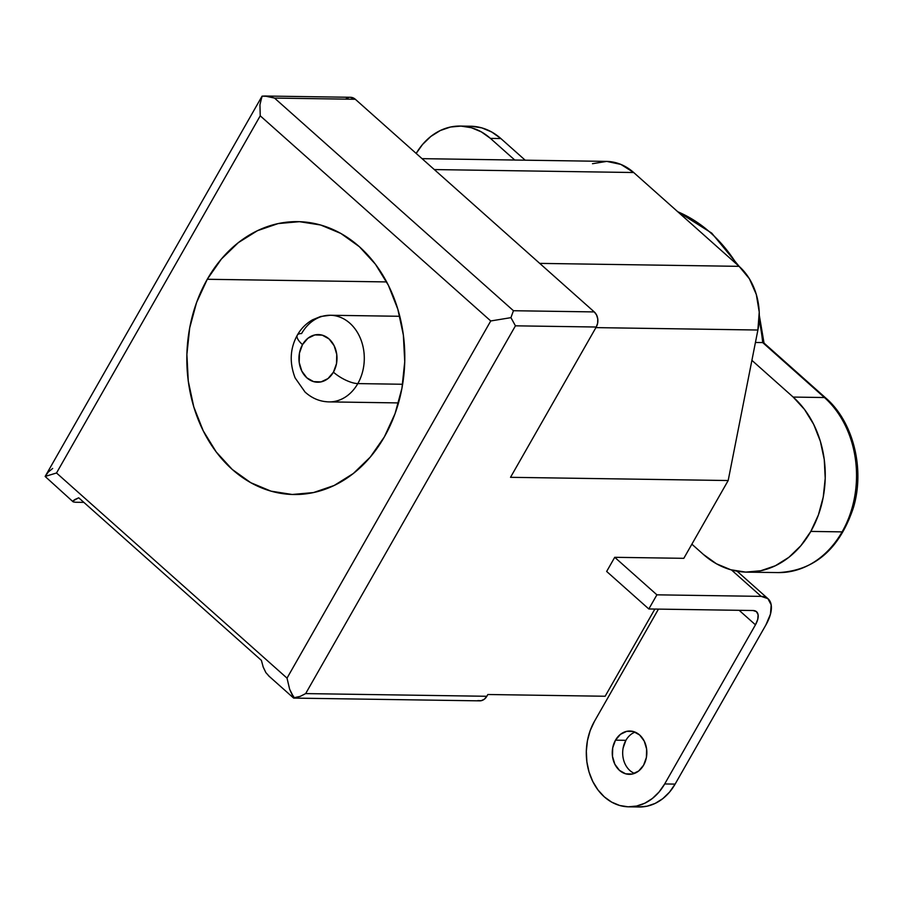 <?xml version="1.0" encoding="UTF-8"?>
<svg xmlns="http://www.w3.org/2000/svg" width="903" height="903" viewBox="0 0 903 903"><rect width="100%" height="100%" fill="white"/><g stroke="black" fill="none" stroke-linecap="round" stroke-linejoin="round"><path stroke-width="1.35" d="M297.279 335.227A19.494 6.66 -150.3 0 1 301.591 333.557A43.321 34.596 90.8 0 1 330.34 315.26A43.321 34.596 90.8 0 1 360.624 338.896A43.321 34.596 90.8 0 1 357.814 383.594A19.494 6.66 -150.3 0 1 333.433 372.16A23.828 19.031 90.8 0 1 306.873 377.849A23.828 19.031 90.8 0 1 302.516 344.641L299.446 353.141L299.198 362.43L301.805 371.11L306.873 377.849L313.634 381.642L321.062 381.89L328.015 378.56L333.433 372.16L336.503 363.672L336.751 354.382L334.144 345.702L329.064 338.952L322.303 335.171L314.887 334.923L307.934 338.253L302.516 344.641A19.494 6.66 -150.3 0 1 297.279 335.227A19.494 6.66 29.7 0 0 302.516 344.641A23.828 19.031 90.8 0 1 329.064 338.952A23.828 19.031 90.8 0 1 333.433 372.16A19.494 6.66 29.7 0 0 357.814 383.594A43.321 34.596 -89.2 0 0 334.302 315.61M325.114 401.553A43.321 34.596 -89.2 0 0 357.814 383.594L402.636 384.26L357.814 383.594A43.321 34.596 90.8 0 1 329.064 401.891L398.505 402.919M623.126 748.045L625.914 740.325L615.496 740.178A21.661 17.292 90.8 0 1 629.865 731.024A21.661 17.292 90.8 0 1 645.013 742.842A21.661 17.292 90.8 0 1 643.602 765.191L646.39 757.47L646.616 749.027L644.245 741.137L639.629 734.997L633.488 731.554L626.738 731.328L620.417 734.353L615.496 740.178L612.708 747.887L612.482 756.342L614.853 764.231L619.458 770.361L625.61 773.803L632.36 774.029L638.669 771.004L643.602 765.191A21.661 17.292 90.8 0 1 629.233 774.334A21.661 17.292 90.8 0 1 614.085 762.527A21.661 17.292 90.8 0 1 615.496 740.178L625.914 740.325A21.661 17.292 -89.2 0 0 634.459 773.408M746.86 572.13L778.138 572.592A96.384 76.981 -89.2 0 0 842.104 531.878L810.826 531.415A96.384 76.981 90.8 0 1 746.86 572.13A96.384 76.981 90.8 0 1 703.403 554.442L691.879 544.182L683.808 558.325L728.179 480.531L510.522 477.315L596.251 327.021L515.444 325.825L305.666 693.594L486.83 696.281L487.834 694.509L605.145 696.247L654.867 609.062L605.145 696.247L487.834 694.509L486.83 696.281L305.666 693.594L300.214 696.382L293.486 697.827L293.588 696.179L293.486 697.827L289.649 689.26L287.019 678.13L56.517 472.991L45.15 476.434L48.22 472.122L52.667 468.443M207.272 279.275L386.653 281.928L207.272 279.275L196.572 302.516L189.698 327.902L186.887 354.439L188.275 381.122L193.795 406.914L203.231 430.833L216.223 451.951L232.274 469.47L250.774 482.699L271.002 491.153L292.177 494.483L313.499 492.564L334.144 485.487L353.31 473.511L370.264 457.099L384.362 436.883A136.455 108.981 90.8 0 1 293.791 494.517A136.455 108.981 90.8 0 1 198.4 420.076A136.455 108.981 90.8 0 1 207.272 279.275A136.455 108.981 90.8 0 1 297.832 221.641A136.455 108.981 90.8 0 1 393.234 296.082A136.455 108.981 90.8 0 1 384.362 436.883L395.062 413.63L401.937 388.256L404.736 361.708L403.359 335.036L397.839 309.244L388.403 285.325L375.411 264.195L359.349 246.688L340.86 233.448L320.633 225.005L299.446 221.675L278.135 223.583L257.49 230.671L238.324 242.647L221.37 259.059L207.272 279.275M594.411 721.407L658.456 609.119L594.411 721.407L590.167 730.64L587.435 740.708L586.329 751.24L586.871 761.827L589.061 772.065L592.808 781.558L597.967 789.933L604.333 796.886L611.67 802.135L619.706 805.487L628.104 806.808L636.57 806.052L644.753 803.241L652.361 798.489L659.088 791.976L664.687 783.951L755.45 624.82L757.752 619.39L758.102 614.774L756.477 611.658L753.091 610.518L648.828 608.972L656.899 594.829L761.161 596.375L767.911 598.644L771.185 604.875L770.473 614.119L765.879 624.978L675.117 784.109L664.687 783.951A54.146 43.242 90.8 0 1 628.748 806.819A54.146 43.242 90.8 0 1 590.889 777.28A54.146 43.242 90.8 0 1 594.411 721.407M606.658 571.452L614.729 557.309L683.808 558.325L614.729 557.309L656.899 594.829L614.729 557.309L606.658 571.452L648.828 608.972L606.658 571.452M592.492 163.703L606.76 161.4L620.903 164.425L633.692 172.518L739.105 266.34L749.411 278.79L756.319 294.502L759.231 312.099L757.888 330.024L728.179 480.531L510.522 477.315L596.251 327.021A10.825 8.646 -89.2 0 0 594.264 311.919L355.319 99.274A10.825 8.646 -89.2 0 0 350.443 97.287L264.872 96.023L274.512 98.077L355.319 99.274L274.512 98.077L513.457 310.722L594.264 311.919L513.457 310.722L510.929 317.653L515.444 325.825L596.251 327.021L597.639 323.161L597.752 318.928L596.567 314.989L594.264 311.919L355.319 99.274L350.274 97.287M83.866 502.373L75.694 502.26L83.866 502.373M293.712 698.098L479.64 700.852A10.825 8.646 -89.2 0 0 486.83 696.281L484.369 699.182L481.209 700.694L477.834 700.581M45.24 476.547L72.996 501.729M263.089 666.786L265.888 672.645L269.117 676.2L265.888 672.645L263.236 667.182L261.498 660.736M78.719 497.79L74.859 499.54L72.974 500.962L73.256 501.899L75.694 502.26L73.256 501.899L72.974 500.962L78.719 497.79L261.441 660.409L78.719 497.79M73.256 501.899L72.974 500.962M262.062 96.158L45.15 476.434L56.517 472.991L260.233 115.821L259.94 104.725L262.062 96.158L259.94 104.725L260.233 115.821L490.747 320.96L510.929 317.653L490.747 320.96L287.019 678.13L56.517 472.991L260.233 115.821L490.747 320.96L287.019 678.13L289.649 689.26L294.028 697.929L300.214 696.382L305.666 693.594L515.444 325.825L510.929 317.653L513.457 310.722L274.512 98.077L268.473 96.35L262.062 96.158L261.735 97.784L262.062 96.158L264.872 96.023M789.064 571.78A96.384 76.981 90.8 0 0 842.104 531.878A96.384 76.981 -89.2 0 0 824.439 397.534A96.384 76.981 90.8 0 1 842.104 531.878L810.826 531.415L818.378 515.003L823.243 497.068L825.218 478.33L824.247 459.48L820.342 441.262L813.682 424.365L804.505 409.443L793.161 397.072L824.439 397.534L793.161 397.072L751.906 360.353L793.161 397.072A96.384 76.981 90.8 0 1 810.826 531.415L800.871 545.705L788.895 557.298L775.35 565.752L760.777 570.752L745.709 572.107L730.753 569.748L716.463 563.788L703.403 554.442L691.879 544.182L728.179 480.531L757.888 330.024L595.901 327.62L757.888 330.024A60.648 48.435 -89.2 0 0 739.105 266.34L633.692 172.518L434.309 169.572L633.692 172.518A60.648 48.435 -89.2 0 0 606.353 161.389L422.051 158.657M739.105 266.34L539.723 263.383L739.105 266.34M345.714 98.958L348.874 97.445M762.685 342.576L824.439 397.534L762.685 342.576A159.82 127.639 -89.2 0 0 759.163 320.147A159.82 127.639 90.8 0 1 762.685 342.576L755.427 342.474L762.685 342.576L764.006 343.75M736.871 264.342A159.82 127.639 -89.2 0 0 677.781 211.753A159.82 127.639 90.8 0 1 736.871 264.342M825.771 398.02A6.502 3.217 131.7 0 0 824.439 397.534A6.502 3.217 -48.3 0 1 825.737 397.986L763.825 342.892M628.748 806.819L639.177 806.977A54.146 43.242 -89.2 0 0 675.117 784.109L765.879 624.978A34.653 17.168 -48.3 0 0 768.069 598.779A34.653 17.168 -48.3 0 0 761.161 596.375L656.899 594.829L648.828 608.972L753.091 610.518A17.326 8.578 -48.3 0 1 756.545 611.726A17.326 8.578 -48.3 0 1 755.45 624.82L739.151 610.315L755.45 624.82L664.687 783.951L675.117 784.109L669.518 792.134L662.791 798.647L655.183 803.399L646.988 806.21L638.534 806.966M731.475 569.951L761.161 596.375L731.475 569.951M471.4 126.239L481.818 127.876L491.774 132.041L500.872 138.543L490.442 138.396L514.755 160.034L490.442 138.396L500.872 138.543L525.185 160.192L500.872 138.543A67.149 53.627 -89.2 0 0 470.598 126.228L460.169 126.07A67.149 53.627 90.8 0 1 490.442 138.396L481.344 131.883L471.389 127.729L460.97 126.093L450.473 127.03L440.325 130.517L430.889 136.409L422.548 144.48L416.181 153.442A67.149 53.627 90.8 0 1 460.169 126.07M635.069 732.107A21.661 17.292 -89.2 0 0 625.914 740.325M399.781 316.287L330.34 315.26L320.644 316.49L312.573 319.797C306.072 323.534 300.981 328.658 297.313 335.16C290.01 348.445 289.287 362.713 295.146 377.962L305.022 392.026C312.077 398.404 320.091 401.7 329.064 401.891M293.599 698.053L268.349 675.579M677.408 211.415L711.733 233.121L739.207 266.419M759.31 315.35L764.028 343.072M825.737 397.986C852.985 421.34 865.164 468.397 853.425 507.633C839.542 549.137 814.438 570.786 778.138 572.592M768.047 598.757L737.085 571.204"/></g></svg>
